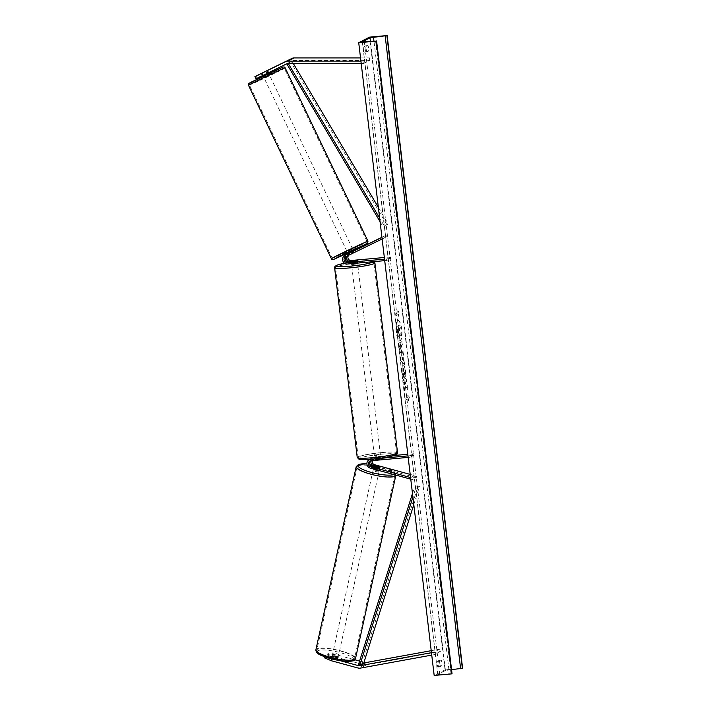 <?xml version="1.0" encoding="UTF-8"?>
<svg xmlns="http://www.w3.org/2000/svg" width="711" height="711" viewBox="0 0 711 711"><rect width="100%" height="100%" fill="white"/><g stroke="black" fill="none" stroke-linecap="round" stroke-linejoin="round"><path stroke-width="0.53" stroke-dasharray="3.56 2.67" d="M255.987 78.779L268.367 72.7L267.825 72.949L266.767 70.78M267.825 72.949L258.36 77.552L257.302 75.384M258.431 74.779L259.497 76.966L258.36 77.552M259.497 76.966L293.128 60.577A2.444 2.337 62.8 0 1 294.114 60.346L369.676 60.337L363.472 63.519L363.383 61.102L360.921 61.102M268.731 72.442L267.656 70.247M361.206 63.519L363.472 63.519M360.539 57.92L369.587 57.911L363.383 61.102M369.676 60.337L369.587 57.911M257.124 78.192L256.049 75.997M266.589 73.588L265.514 71.393M331.895 659.026L332.028 658.457L324.749 655.418L325.887 654.84L336.232 657.657A3.048 0.578 12.8 0 0 338.001 657.648A3.048 0.578 12.8 0 0 338.107 657.542A3.048 0.578 12.8 0 0 337.476 657.017L327.122 654.2L326.589 656.537L327.727 655.951L328.26 653.613L338.232 655.275L354.816 659.781M336.232 657.657L335.699 659.986A3.048 0.578 12.8 0 0 337.476 659.986A3.048 0.578 12.8 0 0 337.574 659.879A3.048 0.578 12.8 0 0 336.943 659.355L326.589 656.537M332.028 658.457L340.285 660.706M359.57 661.079L364.005 662.288M328.26 653.613L327.122 654.2M338.232 655.275L337.698 657.613L364.37 664.865A4.879 4.675 -117.2 0 0 366.414 664.954L440.367 651.48L434.163 654.671L431.755 655.107M431.461 652.689L433.674 652.289L434.163 654.671M431.221 650.681L439.878 649.099L440.367 651.48M439.878 649.099L433.674 652.289M325.887 654.84L325.354 657.177L324.216 657.755M324.749 655.418L324.447 656.733M337.698 657.613L327.727 655.951M325.354 657.177L335.699 659.986M337.476 657.017L336.943 659.355M378.048 467.66L377.71 469.127A3.048 0.578 12.8 0 0 379.478 469.118A3.048 0.578 12.8 0 0 379.585 469.011A3.048 0.578 12.8 0 0 378.954 468.487L372.884 466.834A4.577 4.382 -117.2 0 1 373.346 457.937L380.732 457.44L370.84 459.217M372.102 458.568A4.577 4.382 62.8 0 0 371.649 467.474L377.71 469.127M410.771 479.152L412.371 479.587L416.246 477.596L374.208 466.158L372.884 466.834M394.445 455.475L374.661 457.253A4.577 4.382 -117.2 0 0 374.208 466.158M414.086 455.227L410.211 457.217L410.034 455.707L413.909 453.716L414.086 455.227L374.839 458.764A3.048 2.924 -117.2 0 0 372.44 460.621M370.635 460.808A3.048 2.924 62.8 0 1 372.288 460.079L380.909 458.95L373.524 459.439A3.048 2.924 -117.2 0 0 371.409 460.71M410.203 474.406L416.584 476.139L416.246 477.596M416.584 476.139L412.7 478.13L412.371 479.587M375.417 465.972L379.283 467.029A3.048 0.578 -167.2 0 1 379.914 467.554L379.585 469.011M410.576 477.552L412.7 478.13M410.211 457.217L408.176 457.395M410.034 455.707L407.998 455.893M413.909 453.716L407.803 454.267M379.283 467.029L378.954 468.487M380.261 458.835L380.083 457.324M379.016 459.466L378.839 457.964M347.679 255.747A3.048 2.924 62.8 0 1 348.186 255.427L346.941 256.067A3.048 2.924 -117.2 0 0 346.577 256.28M353.5 251.161L348.123 253.765L348.781 255.133L350.07 254.582M353.731 252.734L353.065 251.356M384.713 260.644L386.748 260.466L390.623 258.475L351.385 262.012A4.577 4.382 62.8 0 1 348.834 253.383L353.598 251.063M381.931 237.287L387.282 234.683L381.94 237.385M351.385 262.012L350.061 262.688A4.577 4.382 62.8 0 1 347.075 254.307M348.897 255.151A3.048 2.924 62.8 0 1 349.501 254.751L387.948 236.052L387.282 234.683M387.948 236.052L384.073 238.043L383.407 236.674M382.127 238.985L384.073 238.043M386.748 260.466L386.571 258.955L384.535 259.142M390.623 258.475L390.446 256.964L386.571 258.955M390.446 256.964L384.34 257.515M350.061 262.688L357.455 262.199L347.501 264.003M346.115 254.778A4.577 4.382 -117.2 0 0 348.825 263.328M356.62 260.608L356.798 262.083M355.376 261.213L355.562 262.715M352.487 253.365L351.821 251.996M351.216 261.417L351.536 264.128L357.597 263.399L357.269 260.688L357.455 262.199M356.878 260.582L357.091 262.395L352.905 262.768L352.692 260.964M351.616 261.55L351.821 263.328L353.687 263.257L356.007 262.946L355.793 261.141M378.332 456.195L380.589 456.24L374.528 456.96L378.332 456.195M380.589 456.24L380.909 458.95L380.305 457.031L378.439 457.102L376.119 457.413L376.332 459.217L374.857 459.67L375.035 457.973L379.221 457.591L379.434 459.404L380.909 458.95L380.732 457.44M380.518 458.844L376.332 459.217M375.248 459.777L379.434 459.404M356.007 262.946L351.821 263.328M352.905 262.768L357.091 262.395M376.119 457.413L380.305 457.031M379.221 457.591L375.035 457.973M376.608 455.493L374.35 455.449L380.412 454.729L376.608 455.493M355.518 264.874L351.714 265.63L357.775 264.91L355.518 264.874M349.839 267.789A19.313 1.991 -6.8 0 0 373.924 262.981A19.313 1.991 -6.8 0 0 359.65 262.75A19.313 1.991 -6.8 0 0 335.574 267.558A19.313 1.991 -6.8 0 0 349.839 267.789M382.287 452.569A19.313 1.991 173.2 0 1 396.551 452.809A19.313 1.991 173.2 0 1 372.475 457.608A19.313 1.991 173.2 0 1 358.202 457.377A19.313 1.991 173.2 0 1 382.287 452.569M268.802 73.953L263.425 76.539L268.802 73.953M268.234 73.269L267.354 70.611L265.905 71.233L261.844 73.242L263.292 72.62L264.474 75.09L268.234 73.269L264.474 75.09M267.043 70.789L263.292 72.62M266.972 73.464L265.905 71.233M262.155 73.055L263.221 75.295M347.599 252.654L353.1 250.023M354.06 252.636L352.843 253.125L352.212 251.81M353.98 252.681L353.189 251.027L349.439 252.858L353.189 251.027M349.439 252.858L350.23 254.511M348.452 253.631L348.781 255.133M349.083 254.947L352.843 253.125M263.337 75.535L267.087 73.713M347.066 251.241L352.443 248.646L347.066 251.241M269.46 75.322L264.083 77.917L269.46 75.322M250.192 84.698L264.128 77.41L284.258 68.274L250.192 84.698M366.334 241.873L332.268 258.289L352.398 249.161L366.334 241.873M396.489 331.877A10.292 2.737 -95.2 0 1 398.178 320.288A10.292 2.737 -95.2 0 1 401.715 329.193A10.292 2.737 -95.2 0 1 400.026 340.782A10.292 2.737 -95.2 0 1 396.489 331.877M396.196 331.904A10.292 2.737 -95.2 0 1 397.884 320.314A10.292 2.737 -95.2 0 1 401.422 329.22A10.292 2.737 -95.2 0 1 399.733 340.809A10.292 2.737 -95.2 0 1 396.196 331.904M462.603 668.287L445.033 669.878L369.578 37.132M445.033 669.878L434.172 675.45M405.217 376.386L405.279 370.689C404.755 366.938 403.972 365.134 402.933 365.303L402.924 365.303C401.973 366.103 401.688 368.502 402.07 372.484L403.324 377.265L403.528 374.493L402.853 372.049L403.741 368.689L404.799 371.169L404.452 374.11L405.51 376.359L405.572 370.662C405.048 366.912 404.266 365.107 403.226 365.276L403.217 365.276C402.266 366.076 401.982 368.476 402.364 372.457L403.324 377.265M403.617 377.239L403.324 368.751L404.506 371.195L404.452 374.11M401.253 352.825L400.96 352.852C401.671 352.238 401.839 350.319 401.457 347.092L401.262 345.439L402.15 344.986L401.751 341.644L398.649 343.235L399.262 348.399C399.662 351.59 400.231 353.074 400.951 352.852L401.253 352.825C401.964 352.212 402.133 350.292 401.751 347.066L401.262 345.439M405.137 385.797L404.346 391.041L403.875 387.086L404.639 382.287L403.386 382.936L402.986 379.594L406.088 378.003L406.488 381.345L405.679 381.754L405.474 383.158L406.994 385.593L407.465 389.61L405.137 385.797L404.346 391.041M363.899 46.766L365.916 45.735A3.813 1.013 -95.2 0 1 366.538 48.295A3.813 1.013 -95.2 0 1 366.565 51.156L364.547 52.187A3.813 1.013 -95.2 0 1 363.899 46.766L367.969 45.548A3.813 1.013 -95.2 0 1 368.582 48.108A3.813 1.013 -95.2 0 1 368.609 50.97L366.565 51.156M439.211 660.395L437.194 661.426A3.813 1.013 84.8 0 0 437.843 666.856L439.86 665.816A3.813 1.013 84.8 0 0 439.833 662.954A3.813 1.013 84.8 0 0 439.211 660.395L441.255 660.208L439.247 661.248A3.813 1.013 84.8 0 0 439.887 666.669L441.904 665.629A3.813 1.013 84.8 0 0 441.878 662.768A3.813 1.013 84.8 0 0 441.255 660.208M397.902 312.609L397.689 310.805L399.218 312.893L398.338 316.226L398.116 314.413L395.796 315.613L395.574 313.8L398.196 312.582L395.574 313.8M408.398 400.586L409.278 397.253L407.75 395.165L407.963 396.978L405.634 398.169L405.857 399.973L408.176 398.782L408.683 400.56L409.278 397.253M403.413 360.459L402.888 351.216L400.4 357.909L400.773 361.108L404.488 364.61L402.853 355.793M441.904 665.629L439.86 665.816M451.983 673.655L437.754 674.526L445.45 670.526L451.556 669.629M368.609 50.97L366.6 52.01A3.813 1.013 -95.2 0 1 365.952 46.579M367.969 45.548L365.916 45.735M366.6 52.01L364.547 52.187M439.887 666.669L437.843 666.856M439.247 661.248L437.194 661.426M401.342 335.992L400.88 332.126L399.475 328.713L400.417 328.224L400.017 324.883L396.916 326.473L397.591 332.188L398.4 335.947L399.262 336.641L399.92 333.663L401.342 335.992L400.595 332.153L399.36 330.206L399.182 328.74L400.124 328.251L399.724 324.909L396.622 326.5L398.107 335.974L398.969 336.667L399.626 333.69L401.048 336.019M395.867 313.773L395.796 315.613M398.196 312.582L397.982 310.778L399.511 312.867L398.631 316.199L398.116 314.413M398.409 314.386L396.089 315.586M409.572 397.227L407.75 395.165M408.043 395.138L407.963 396.978M408.256 396.951L405.634 398.169M408.176 398.782L405.857 399.973M406.15 399.946L405.928 398.142M408.47 398.755L408.683 400.56M404.639 391.014L404.168 387.06L404.932 382.26L403.679 382.909L403.279 379.567L406.381 377.976L406.781 381.318L405.972 381.727L405.768 383.131L407.287 385.566L407.465 389.61M407.759 389.584L405.43 385.771M401.555 345.413L402.15 344.986M402.444 344.959L401.751 341.644M402.044 341.618L398.649 343.235M398.942 343.209L399.555 348.381C399.955 351.563 400.524 353.047 401.244 352.825L400.951 352.852M400.888 349.465L399.769 346.204L400.586 345.786L400.888 349.465L400.062 346.177L400.88 345.759L400.888 349.465M404.746 374.084L405.51 376.359M403.146 355.767L403.306 354.656M403.599 354.638L402.888 351.216M403.181 351.19L400.4 357.909M400.684 357.882L400.773 361.108M401.066 361.081L404.488 364.61M404.781 364.583L404.061 361.055M404.355 361.028L403.706 360.433M402.604 357.135L402.924 359.819L401.893 358.931L402.604 357.135L402.63 359.846L401.599 358.957L402.31 357.162M398.053 329.442L398.8 329.06L398.56 333.299L397.76 329.469L398.507 329.086L398.622 333.272L397.76 329.469M338.258 656.404A3.048 0.667 -167.6 0 1 334.917 656.191A3.048 0.667 -167.6 0 1 332.401 654.964A3.048 0.667 -167.6 0 1 332.508 654.84A3.048 0.667 -167.6 0 1 335.859 655.053A3.048 0.667 -167.6 0 1 338.365 656.28A3.048 0.667 -167.6 0 1 338.258 656.404M332.579 656.28L332.01 658.893A3.048 0.667 -167.6 0 1 331.637 658.457A3.048 0.667 -167.6 0 1 331.744 658.333A3.048 0.667 -167.6 0 1 333.121 658.217L337.227 659.328A3.048 0.667 -167.6 0 1 337.592 659.772A3.048 0.667 -167.6 0 1 337.494 659.897A3.048 0.667 -167.6 0 1 336.116 660.012L336.685 657.399A3.048 0.667 -167.6 0 1 332.579 656.28L336.685 657.399M332.01 658.893L336.116 660.012M337.227 659.328L337.805 656.715L333.699 655.595A3.048 0.667 -167.6 0 1 337.805 656.715M333.699 655.595L333.121 658.217M373.426 468.993A3.048 0.667 -167.6 0 1 373.382 468.833A3.048 0.667 -167.6 0 1 373.488 468.709A3.048 0.667 -167.6 0 1 376.83 468.922A3.048 0.667 -167.6 0 1 379.345 470.149A3.048 0.667 -167.6 0 1 379.239 470.273A3.048 0.667 -167.6 0 1 378.625 470.406M379.816 467.66A3.048 0.667 -167.6 0 1 378.439 467.776L378.048 469.518A3.048 0.667 -167.6 0 1 373.942 468.398L378.048 469.518M374.315 466.647A3.048 0.667 -167.6 0 0 374.333 466.656L373.942 468.398M375.061 467.722A3.048 0.667 -167.6 0 1 379.167 468.833L375.061 467.722L375.444 465.972M379.55 467.091L379.167 468.833M374.333 466.656L378.439 467.776M378.919 471.731A3.048 0.667 -167.6 0 1 375.568 471.517A3.048 0.667 -167.6 0 1 373.062 470.291A3.048 0.667 -167.6 0 1 373.168 470.167A3.048 0.667 -167.6 0 1 376.51 470.38A3.048 0.667 -167.6 0 1 379.025 471.597A3.048 0.667 -167.6 0 1 378.919 471.731M332.828 653.391A3.048 0.667 12.4 0 0 332.721 653.516A3.048 0.667 12.4 0 0 335.236 654.742A3.048 0.667 12.4 0 0 338.578 654.955A3.048 0.667 12.4 0 0 338.685 654.822A3.048 0.667 12.4 0 0 336.179 653.596A3.048 0.667 12.4 0 0 332.828 653.391M317.506 649.223A19.313 4.195 12.4 0 0 316.848 650.014A19.313 4.195 12.4 0 0 332.721 657.782A19.313 4.195 12.4 0 0 353.9 659.124A19.313 4.195 12.4 0 0 354.567 658.324A19.313 4.195 12.4 0 0 338.694 650.565A19.313 4.195 12.4 0 0 317.506 649.223M357.846 465.998A19.313 4.195 -167.6 0 1 379.025 467.34A19.313 4.195 -167.6 0 1 394.898 475.099A19.313 4.195 -167.6 0 1 394.241 475.899A19.313 4.195 -167.6 0 1 373.062 474.557A19.313 4.195 -167.6 0 1 357.18 466.798A19.313 4.195 -167.6 0 1 357.846 465.998M293.359 63.537L291.963 61.173L288.302 63.537M378.368 207.416L388.162 223.992L384.287 225.982L379.647 218.135M291.963 61.173L290.71 61.928L386.908 224.747L384.287 225.982M386.908 224.747L388.162 223.992M380.074 221.734L383.025 226.738M290.71 61.928L286.826 63.919M288.088 63.163L287.342 63.608M413.802 504.57L419.472 486.6L415.597 488.59L412.913 497.105M363.739 663.123L362.334 662.616L418.068 486.093L414.193 488.084L415.597 488.59M418.068 486.093L419.472 486.6M412.478 493.505L414.193 488.084M362.334 662.616L358.46 664.607M293.128 60.577L286.924 63.759M294.114 60.346L287.911 63.537M364.37 664.865L358.166 668.056M366.414 664.954L360.21 668.144M371.649 467.474L370.333 468.149M374.661 457.253L373.346 457.937M374.839 458.764L373.524 459.439M372.288 460.079L370.964 460.755M348.834 253.383L348.123 253.747M349.501 254.751L348.186 255.427M346.941 256.067L345.626 256.742M373.159 261.684A18.762 1.937 -6.8 0 0 359.331 261.31A18.762 1.937 -6.8 0 0 344.666 263.274M334.597 267.674A20.29 2.097 173.2 0 1 359.899 262.626A20.29 2.097 173.2 0 1 374.893 262.866M397.529 452.694A20.29 2.097 -6.8 0 0 382.536 452.445A20.29 2.097 -6.8 0 0 357.233 457.493M372.795 459.048A18.762 1.937 173.2 0 1 359.553 458.222A18.762 1.937 173.2 0 1 382.331 454.151A18.762 1.937 173.2 0 1 395.36 453.92M282.347 67.358L271.193 73.286L250.005 83.089M248.53 85.356A20.29 0.471 154.5 0 0 249.348 85.107A20.29 0.471 154.5 0 0 269.673 75.757A20.29 0.471 154.5 0 0 285.138 67.856M367.996 241.216A20.29 0.471 -25.5 0 1 352.532 249.117A20.29 0.471 -25.5 0 1 332.206 258.466A20.29 0.471 -25.5 0 1 331.388 258.715M347.777 253.036L353.287 250.405L347.777 253.036M437.852 674.428L362.423 41.86M445.45 670.526L370.422 41.345M448.934 669.886L373.95 41.06M439.789 674.579L364.343 41.842M451.023 673.664L375.568 40.927M353.065 660.439A18.762 4.07 12.4 0 0 340.276 652.636A18.762 4.07 12.4 0 0 317.701 650.814A18.762 4.07 12.4 0 0 317.044 651.791M315.888 649.81A20.29 4.408 -167.6 0 1 316.591 648.965A20.29 4.408 -167.6 0 1 338.845 650.378A20.29 4.408 -167.6 0 1 355.518 658.528M395.858 475.303A20.29 4.408 12.4 0 0 379.176 467.154A20.29 4.408 12.4 0 0 356.922 465.741A20.29 4.408 12.4 0 0 356.229 466.585M383.105 467.029A18.762 4.07 -167.6 0 1 394.045 474.299A18.762 4.07 -167.6 0 1 393.663 474.495M366.912 463.945A18.762 4.07 -167.6 0 1 379.336 466.007M268.367 72.7L267.3 70.505M338.107 657.542L337.574 659.879M373.115 457.706L371.791 458.382M372.493 459.741L373.808 459.066M371.249 460.373L369.933 461.057M370.555 459.022L370.049 459.279M354.274 252.476L353.607 251.107M347.43 254.103L348.754 253.418M348.132 255.453L349.448 254.778M346.888 256.093L345.573 256.769M374.11 261.604L367.783 260.813L344.657 263.266M374.528 456.96L374.857 459.67M374.35 455.449L351.714 265.63M396.551 452.809L373.924 262.981M358.202 457.377L335.574 267.558M380.412 454.729L357.775 264.91M267.354 70.611L268.385 72.78M261.844 73.242L262.901 75.446M353.643 251.152L354.282 252.503M352.443 248.646L269.585 75.286M332.268 258.289L249.41 84.929M367.116 241.633L284.258 68.274M346.941 251.276L264.083 77.917M362.308 41.789L437.754 674.526M332.401 654.964L331.637 658.457M337.592 659.772L338.365 656.28M373.382 468.833L373.959 466.22M379.345 470.149L379.914 467.527M366.912 463.892L378.199 465.696M384.322 467.358L390.597 469.758L394.534 472.202L395.894 475.108M373.062 470.291L332.721 653.516M394.898 475.099L354.567 658.324M357.18 466.798L316.848 650.014M379.025 471.597L338.685 654.822"/><path stroke-width="1.07" d="M254.911 76.584L261.461 73.437L262.528 75.624L255.987 78.779L254.911 76.584L292.052 58.382A4.879 4.675 62.8 0 1 294.034 57.929L360.539 57.92M262.528 75.624L286.924 63.759A2.444 2.337 62.8 0 1 287.911 63.537L361.206 63.519M261.461 73.437L285.849 61.573A4.879 4.675 62.8 0 1 287.831 61.119L360.921 61.102M340.285 660.706L358.7 665.718A2.444 2.337 -117.2 0 0 359.722 665.763L431.461 652.689M354.816 659.781L359.57 661.079M364.005 662.288L364.903 662.528A2.444 2.337 -117.2 0 0 365.925 662.572L431.221 650.681M324.447 656.733L324.216 657.755L331.495 660.795L358.166 668.056A4.879 4.675 -117.2 0 0 360.21 668.144L431.755 655.107M331.495 660.795L331.895 659.026M379.914 467.554A3.048 0.578 -167.2 0 1 379.816 467.66A3.048 0.578 -167.2 0 1 378.048 467.66L371.977 466.016A3.048 2.924 62.8 0 1 370.635 460.808M407.998 455.893L370.786 459.244A4.577 4.382 -117.2 0 0 370.333 468.149L410.771 479.152M372.44 460.621A3.048 2.924 -117.2 0 0 374.537 464.701L410.203 474.406M371.409 460.71A3.048 2.924 -117.2 0 0 373.222 465.376L375.417 465.972M408.176 457.395L370.964 460.755A3.048 2.924 -117.2 0 0 370.662 466.692L410.576 477.552M407.803 454.267L394.445 455.475M353.491 251.17L346.275 254.698A4.577 4.382 -117.2 0 0 346.115 254.778M353.598 251.063L381.931 237.287M384.713 260.644L347.501 264.003A4.577 4.382 62.8 0 1 344.959 255.373L381.94 237.385M353.643 251.152L352.976 250.059L347.599 252.654L348.141 253.791L347.519 254.058A4.577 4.382 62.8 0 0 347.43 254.103L348.754 253.418M384.34 257.515L351.198 260.502A3.048 2.924 62.8 0 1 348.897 255.151M346.577 256.28A3.048 2.924 -117.2 0 0 348.648 261.817L357.269 260.688L349.883 261.186A3.048 2.924 62.8 0 1 347.679 255.747M384.535 259.142L347.324 262.492A3.048 2.924 62.8 0 1 345.626 256.742L382.127 238.985M357.562 263.097L353.794 264.163L351.536 264.128L351.483 263.648M351.216 261.417L356.878 260.582L351.607 261.515M263.221 75.295L266.972 73.464M350.07 254.582L354.06 252.636M348.452 253.631L352.052 251.472L348.292 253.303M369.578 37.132L358.726 42.713L376.297 41.122L362.406 41.691L370.004 37.79L387.148 35.55L369.578 37.132M376.297 41.122L451.752 673.868L434.172 675.45L358.726 42.713M451.556 669.629L462.603 668.287L387.148 35.55M378.625 470.406A3.048 0.667 -167.6 0 1 375.568 469.98A3.048 0.667 -167.6 0 1 373.426 468.993M374.315 466.647A3.048 0.667 -167.6 0 1 373.959 466.22A3.048 0.667 -167.6 0 1 374.066 466.096A3.048 0.667 -167.6 0 1 375.444 465.972L379.55 467.091A3.048 0.667 -167.6 0 1 379.914 467.527A3.048 0.667 -167.6 0 1 379.816 467.66M293.359 63.537L378.368 207.416M288.302 63.537L379.647 218.135M287.342 63.608L286.826 63.919L380.074 221.734M412.913 497.105L359.864 665.114L363.739 663.123L413.802 504.57M359.864 665.114L358.46 664.607L412.478 493.505M294.034 57.929L287.831 61.119M292.052 58.382L285.849 61.573M364.903 662.528L358.7 665.718M365.925 662.572L359.722 665.763M374.537 464.701L373.222 465.376M371.977 466.016L370.662 466.692M346.275 254.698L344.959 255.373M348.123 253.747L347.519 254.058M351.198 260.502L349.883 261.186M348.648 261.817L347.324 262.492M344.666 263.274A18.762 1.937 -6.8 0 0 336.143 266.225A18.762 1.937 -6.8 0 0 349.794 266.216A18.762 1.937 -6.8 0 0 373.159 261.684M349.59 267.914A20.29 2.097 173.2 0 1 334.597 267.674L357.233 457.493A20.29 2.097 -6.8 0 0 372.226 457.742A20.29 2.097 -6.8 0 0 397.529 452.694L374.893 262.866A20.29 2.097 173.2 0 1 349.59 267.914M395.36 453.92A18.762 1.937 173.2 0 1 390.997 456.364A18.762 1.937 173.2 0 1 372.795 459.048M285.138 67.856A20.29 0.471 154.5 0 0 284.32 68.096A20.29 0.471 154.5 0 0 263.994 77.446A20.29 0.471 154.5 0 0 248.53 85.356L331.388 258.715A20.29 0.471 -25.5 0 1 346.852 250.814A20.29 0.471 -25.5 0 1 367.178 241.456A20.29 0.471 -25.5 0 1 367.996 241.216L285.138 67.856C284.755 66.914 283.858 66.727 282.454 67.314L251.632 81.925C246.219 84.742 249.268 83.88 248.53 85.356M367.996 241.216L367.276 243.313L353.287 250.405L364.796 244.691L345.333 253.276L334.179 259.204L347.777 253.036L334.072 259.248C332.668 259.835 331.77 259.657 331.388 258.715M250.005 83.089L261.159 77.161L282.347 67.358M370.422 41.345L370.004 37.79M451.992 673.744L376.537 40.998M462.363 668.411L386.908 35.674M460.621 668.731L385.166 35.994M373.95 41.06L373.488 37.141M317.044 651.791A18.762 4.07 12.4 0 0 332.926 659.239A18.762 4.07 12.4 0 0 353.065 660.439M354.825 659.373A20.29 4.408 -167.6 0 1 332.57 657.959A20.29 4.408 -167.6 0 1 315.888 649.81L356.229 466.585A20.29 4.408 12.4 0 0 372.911 474.735A20.29 4.408 12.4 0 0 395.165 476.148A20.29 4.408 12.4 0 0 395.858 475.303L355.518 658.528A20.29 4.408 -167.6 0 1 354.825 659.373M393.663 474.495A18.762 4.07 -167.6 0 1 370.866 472.317A18.762 4.07 -167.6 0 1 358.682 464.683A18.762 4.07 -167.6 0 1 366.912 463.945M379.336 466.007A18.762 4.07 -167.6 0 1 383.105 467.029M370.555 459.022L369.231 459.697M346.195 254.734L344.879 255.409M344.657 263.266L336.881 265.167L334.934 266.412L334.597 267.674M397.529 452.694C397.333 454.16 396.569 454.996 395.245 455.191C388.597 457.111 381.096 458.399 372.751 459.057C362.921 459.635 358.353 459.679 359.055 459.208L357.233 457.493M374.11 261.604L374.893 262.866M268.385 72.78L268.749 73.526M262.901 75.446L263.239 76.157M376.59 40.954L452.036 673.69M355.518 658.528L354.185 660.279C351.474 661.879 344.906 661.665 334.49 659.639L321.15 655.355C317.63 653.978 315.88 652.129 315.888 649.81M366.912 463.892L358.744 464.319L356.229 466.585M378.199 465.696L384.322 467.358"/></g></svg>
